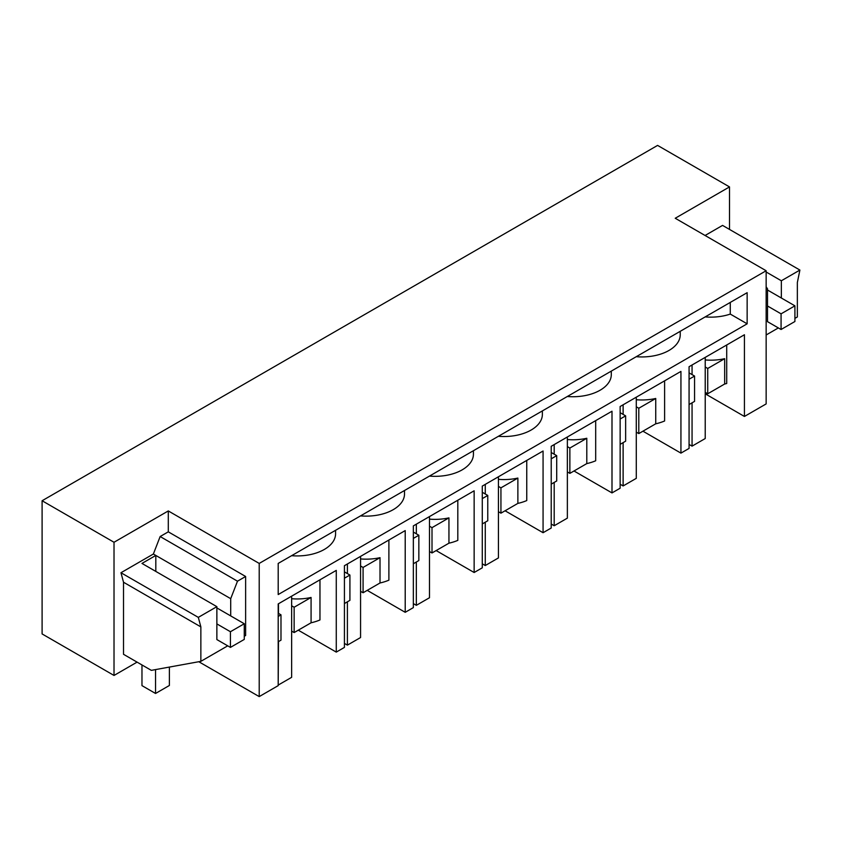 <?xml version="1.0" encoding="UTF-8"?>
<svg xmlns="http://www.w3.org/2000/svg" width="842" height="842" viewBox="0 0 842 842"><rect width="100%" height="100%" fill="white"/><g stroke="black" fill="none" stroke-linecap="round" stroke-linejoin="round"><path stroke-width="1.26" d="M198.796 661.728L259.21 696.597L278.197 685.63L278.197 603.924L336.274 570.392L336.274 652.108L298.278 630.174M137.088 662.128L114.017 675.452L42.1 633.931L42.1 500.748L114.017 542.269L114.017 675.452M42.1 500.748L657.591 145.403L729.509 186.913L675.231 218.257L766.146 270.745L766.146 403.918L744.433 416.453L705.217 393.814M278.197 613.229L280.986 614.839L280.986 640.162L278.197 641.762M280.986 614.839L278.197 616.439M766.146 270.745L259.21 563.424L259.21 696.597M744.433 416.453L744.433 334.748L689.072 366.712L689.072 448.418L680.936 453.122L680.936 371.406L620.144 406.507L620.144 488.213L611.997 492.917L611.997 411.212L551.215 446.302L551.215 528.018L543.069 532.712L543.069 451.007L482.277 486.097L482.277 567.813L474.141 572.507L474.141 490.802L413.348 525.892L413.348 607.608L405.212 612.313L405.212 530.597L344.42 565.698L344.42 647.403L336.274 652.108M747.149 323.812L278.197 594.557L278.197 563.424L747.149 292.679L747.149 323.812L730.277 314.077A38.374 22.155 180 0 1 705.186 316.908M259.21 563.424L168.295 510.936L168.295 531.839L245.632 576.486L245.632 635.499L244.275 636.278M230.434 647.403L230.434 631.732L244.275 623.743L244.275 639.415L230.434 647.403L216.868 639.573L216.868 606.661L198.312 617.375L200.859 626.89L200.859 661.349L151.328 670.358L123.511 654.297L123.511 582.232L120.964 572.728L153.37 554.025L160.148 536.533L168.295 531.839M168.295 510.936L114.017 542.269M319.96 579.812L319.96 619.965A38.374 22.155 180 0 1 311.077 622.785L294.142 632.563L291.637 631.111M294.142 632.563L294.142 607.24L291.637 605.787M291.637 598.725A38.374 22.155 180 0 0 311.077 597.462L294.142 607.24M311.077 597.462L311.077 622.785M335.579 530.292L335.579 533.765A38.374 22.155 180 0 1 324.338 549.437A38.374 22.155 180 0 1 291.595 555.688M680.231 331.316L680.231 334.779A38.374 22.155 180 0 1 668.99 350.451A38.374 22.155 180 0 1 668.79 350.567A38.374 22.155 180 0 1 636.257 356.703M611.303 371.112L611.303 374.574A38.374 22.155 180 0 1 600.062 390.246A38.374 22.155 180 0 1 599.851 390.362A38.374 22.155 180 0 1 567.319 396.498M542.374 410.907L542.374 414.38A38.374 22.155 180 0 1 531.134 430.041A38.374 22.155 180 0 1 530.923 430.157A38.374 22.155 180 0 1 498.39 436.293M473.436 450.702L473.436 454.175A38.374 22.155 180 0 1 462.195 469.836A38.374 22.155 180 0 1 461.995 469.962A38.374 22.155 180 0 1 429.462 476.098M404.507 490.497L404.507 493.97A38.374 22.155 180 0 1 393.267 509.642A38.374 22.155 180 0 1 393.067 509.757A38.374 22.155 180 0 1 360.534 515.893M230.708 615.912L230.708 598.673L153.37 554.025M227.729 645.835L200.859 661.349M245.632 576.486L237.497 581.191L230.708 598.673M237.497 581.191L160.148 536.533M200.859 626.89L123.511 582.232M198.312 617.375L120.964 572.728M216.868 606.661L141.972 563.424L155.812 555.436L155.812 571.413M344.42 571.865L349.914 575.044L349.914 600.357L344.42 603.535M380.016 582.98L363.081 592.757L363.081 567.445L380.016 557.667L380.016 582.98A38.374 22.155 0 0 0 388.888 580.17L388.888 540.017M405.212 612.313L367.217 590.368M363.081 592.757L360.565 591.316M363.081 567.445L360.565 565.992M380.016 557.667A38.374 22.155 180 0 1 360.565 558.93M349.914 575.044L344.42 578.212M413.348 532.07L418.842 535.249L418.842 560.562L413.348 563.74M448.944 543.185L432.009 552.962L432.009 527.65L448.944 517.872L448.944 543.185A38.374 22.155 0 0 0 457.816 540.375L457.816 500.222M474.141 572.507L436.145 550.573M432.009 552.962L429.494 551.521M432.009 527.65L429.494 526.197M448.944 517.872A38.374 22.155 180 0 1 429.494 519.135M418.842 535.249L413.348 538.417M482.277 492.275L487.771 495.443L487.771 520.766L482.277 523.934M517.872 503.39L500.937 513.167L500.937 487.844L517.872 478.067L517.872 503.39A38.374 22.155 0 0 0 526.755 500.569L526.755 460.427M543.069 532.712L505.074 510.778M500.937 513.167L498.422 511.715M500.937 487.844L498.422 486.402M517.872 478.067A38.374 22.155 180 0 1 498.422 479.34M487.771 495.443L482.277 498.622M551.215 452.48L556.709 455.648L556.709 480.971L551.215 484.139M586.8 463.595L569.866 473.372L569.866 448.049L586.8 438.272L586.8 463.595A38.374 22.155 0 0 0 595.683 460.774L595.683 420.632M611.997 492.917L574.002 470.983M569.866 473.372L567.361 471.92M569.866 448.049L567.361 446.597M586.8 438.272A38.374 22.155 180 0 1 567.361 439.545M556.709 455.648L551.215 458.827M620.144 412.685L625.638 415.853L625.638 441.176L620.144 444.344M655.739 423.8L638.794 433.577L638.794 408.254L655.739 398.477L655.739 423.8A38.374 22.155 0 0 0 664.612 420.979L664.612 380.837M680.936 453.122L642.941 431.188M638.794 433.577L636.289 432.125M638.794 408.254L636.289 406.802M655.739 398.477A38.374 22.155 180 0 1 636.289 399.74M625.638 415.853L620.144 419.021M705.217 359.944A38.374 22.155 180 0 0 724.667 358.681L724.667 384.005A38.374 22.155 180 0 0 726.709 383.499L726.709 344.978M724.667 384.005L707.733 393.782L705.217 392.33M729.509 186.913L729.509 229.413M705.08 235.486L722.552 225.403L799.9 270.061L797.353 282.502L797.353 316.96L794.911 318.371M730.277 302.415L730.277 314.077M724.667 358.681L707.733 368.459L705.217 367.007M707.733 393.782L707.733 368.459M689.072 372.88L694.566 376.058L689.072 379.226M689.072 404.549L694.566 401.381L694.566 376.058M766.146 286.827L767.504 288.764L767.504 321.665L781.071 329.496L781.071 313.834L767.504 305.993M766.146 271.998L781.344 280.775L799.9 270.061M778.355 327.927L766.146 334.979M781.344 280.775L781.344 298.005M278.197 684.778L278.47 641.604M278.47 603.767L278.47 613.386M291.637 596.168L291.637 677.326L278.47 684.925M344.42 643.414L347.399 645.13L347.399 601.809M347.399 563.972L347.399 573.591M360.565 556.373L360.565 637.531L347.399 645.13M413.348 603.609L416.337 605.335L416.337 562.014M416.337 524.177L416.337 533.796M429.494 516.578L429.494 597.736L416.337 605.335M482.277 563.814L485.266 565.54L485.266 522.219M485.266 484.382L485.266 494.001M498.422 476.782L498.422 557.941L485.266 565.54M551.215 524.019L554.194 525.745L554.194 482.424M554.194 444.576L554.194 454.196M567.361 436.977L567.361 518.146L554.194 525.745M620.144 484.224L623.122 485.95L623.122 442.618M623.122 404.781L623.122 414.401M636.289 397.182L636.289 478.351L623.122 485.95M689.072 444.429L692.061 446.144L692.061 402.823M692.061 364.986L692.061 374.606M705.217 357.387L705.217 438.545L692.061 446.144M781.071 313.834L794.911 305.835L767.504 290.016M794.911 305.835L794.911 321.507L781.071 329.496M141.972 664.948L141.972 685.63L155.538 693.471L155.538 669.59M230.434 631.732L216.868 623.901M244.275 623.743L216.868 607.924M169.379 667.074L169.379 685.483L155.538 693.471"/></g></svg>
